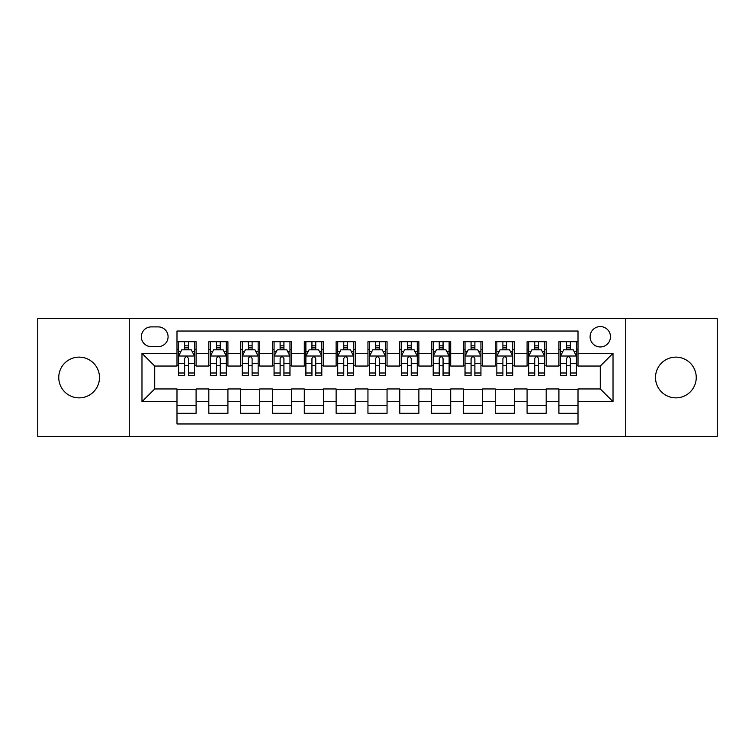 <?xml version="1.0" encoding="UTF-8"?>
<svg xmlns="http://www.w3.org/2000/svg" width="755" height="755" viewBox="0 0 755 755"><rect width="100%" height="100%" fill="white"/><g stroke="black" fill="none" stroke-linecap="round" stroke-linejoin="round"><path stroke-width="1.13" d="M675.876 357.134A20.366 20.366 0 0 0 655.51 377.5A20.366 20.366 0 0 0 675.876 397.866A20.366 20.366 0 0 0 696.242 377.5A20.366 20.366 0 0 0 675.876 357.134M79.124 357.134A20.366 20.366 0 0 0 58.758 377.5A20.366 20.366 0 0 0 79.124 397.866A20.366 20.366 0 0 0 99.49 377.5A20.366 20.366 0 0 0 79.124 357.134M600.291 326.575A10.183 10.183 0 0 0 590.099 336.758A10.183 10.183 0 0 0 600.291 346.951A10.183 10.183 0 0 0 610.474 336.758A10.183 10.183 0 0 0 600.291 326.575M625.744 436.381L717.25 436.381L717.25 318.619L625.744 318.619L625.744 436.381L129.256 436.381L129.256 318.619L37.75 318.619L37.75 436.381L129.256 436.381M578.009 341.694L558.908 341.694L558.908 353.312L546.186 353.312L546.186 366.043L558.908 366.043L558.908 353.312M546.186 353.312L546.186 341.694L527.084 341.694L527.084 353.312L514.353 353.312L514.353 366.043L527.084 366.043L527.084 353.312M514.353 353.312L514.353 341.694L495.261 341.694L495.261 353.312L482.53 353.312L482.53 366.043L495.261 366.043L495.261 353.312M482.53 353.312L482.53 341.694L463.428 341.694L463.428 353.312L450.697 353.312L450.697 366.043L463.428 366.043L463.428 353.312M450.697 353.312L450.697 341.694L431.605 341.694L431.605 353.312L418.874 353.312L418.874 366.043L431.605 366.043L431.605 353.312M418.874 353.312L418.874 341.694L399.782 341.694L399.782 353.312L387.051 353.312L387.051 366.043L399.782 366.043L399.782 353.312M387.051 353.312L387.051 341.694L367.949 341.694L367.949 353.312L355.218 353.312L355.218 366.043L367.949 366.043L367.949 353.312M355.218 353.312L355.218 341.694L336.126 341.694L336.126 353.312L323.395 353.312L323.395 366.043L336.126 366.043L336.126 353.312M323.395 353.312L323.395 341.694L304.303 341.694L304.303 353.312L291.572 353.312L291.572 366.043L304.303 366.043L304.303 353.312M291.572 353.312L291.572 341.694L272.47 341.694L272.47 353.312L259.739 353.312L259.739 366.043L272.47 366.043L272.47 353.312M259.739 353.312L259.739 341.694L240.647 341.694L240.647 353.312L227.916 353.312L227.916 366.043L240.647 366.043L240.647 353.312M227.916 353.312L227.916 341.694L208.814 341.694L208.814 366.043L196.092 366.043L196.092 341.694L176.991 341.694M176.991 413.306L196.092 413.306L196.092 388.957L208.814 388.957L208.814 413.306L227.916 413.306L227.916 388.957L240.647 388.957L240.647 401.688L227.916 401.688M240.647 401.688L240.647 413.306L259.739 413.306L259.739 388.957L272.47 388.957L272.47 401.688L259.739 401.688M272.47 401.688L272.47 413.306L291.572 413.306L291.572 388.957L304.303 388.957L304.303 401.688L291.572 401.688M304.303 401.688L304.303 413.306L323.395 413.306L323.395 388.957L336.126 388.957L336.126 401.688L323.395 401.688M336.126 401.688L336.126 413.306L355.218 413.306L355.218 388.957L367.949 388.957L367.949 401.688L355.218 401.688M367.949 401.688L367.949 413.306L387.051 413.306L387.051 388.957L399.782 388.957L399.782 401.688L387.051 401.688M399.782 401.688L399.782 413.306L418.874 413.306L418.874 388.957L431.605 388.957L431.605 401.688L418.874 401.688M431.605 401.688L431.605 413.306L450.697 413.306L450.697 388.957L463.428 388.957L463.428 401.688L450.697 401.688M463.428 401.688L463.428 413.306L482.53 413.306L482.53 388.957L495.261 388.957L495.261 401.688L482.53 401.688M495.261 401.688L495.261 413.306L514.353 413.306L514.353 388.957L527.084 388.957L527.084 401.688L514.353 401.688M527.084 401.688L527.084 413.306L546.186 413.306L546.186 388.957L558.908 388.957L558.908 401.688L546.186 401.688M151.208 346.63L158.21 346.63A9.862 9.862 0 0 0 168.082 336.758A9.862 9.862 0 0 0 158.21 326.896L151.208 326.896A9.862 9.862 0 0 0 141.345 336.758A9.862 9.862 0 0 0 151.208 346.63M625.744 318.619L129.256 318.619M578.009 353.312L578.009 331.03L176.991 331.03L176.991 366.043L154.709 366.043L154.709 388.957L176.991 388.957L176.991 423.97L578.009 423.97L578.009 388.957L600.291 388.957L600.291 366.043L578.009 366.043L578.009 353.312L613.022 353.312L613.022 401.688L578.009 401.688M176.991 401.688L141.978 401.688L141.978 353.312L176.991 353.312M558.908 401.688L558.908 413.306L578.009 413.306M176.991 349.65L178.586 349.65M184.626 349.65L188.448 349.65M194.497 349.65L196.092 349.65M176.991 365.722L178.586 365.722M184.626 365.722L188.448 365.722M194.497 365.722L196.092 365.722M176.991 389.278L196.092 389.278M176.991 405.35L196.092 405.35M208.814 365.722L210.409 365.722M216.459 365.722L220.281 365.722M226.321 365.722L227.916 365.722M208.814 349.65L210.409 349.65M216.459 349.65L220.281 349.65M226.321 349.65L227.916 349.65M208.814 389.278L227.916 389.278M208.814 405.35L227.916 405.35M240.647 389.278L259.739 389.278M240.647 405.35L259.739 405.35M240.647 349.65L242.232 349.65M248.282 349.65L252.104 349.65M258.153 349.65L259.739 349.65M240.647 365.722L242.232 365.722M248.282 365.722L252.104 365.722M258.153 365.722L259.739 365.722M272.47 389.278L291.572 389.278M272.47 405.35L291.572 405.35M272.47 349.65L274.065 349.65M280.114 349.65L283.927 349.65M289.977 349.65L291.572 349.65M272.47 365.722L274.065 365.722M280.114 365.722L283.927 365.722M289.977 365.722L291.572 365.722M304.303 389.278L323.395 389.278M304.303 405.35L323.395 405.35M304.303 349.65L305.888 349.65M311.938 349.65L315.76 349.65M321.8 349.65L323.395 349.65M304.303 365.722L305.888 365.722M311.938 365.722L315.76 365.722M321.8 365.722L323.395 365.722M336.126 389.278L355.218 389.278M336.126 405.35L355.218 405.35M336.126 349.65L337.721 349.65M343.761 349.65L347.583 349.65M353.633 349.65L355.218 349.65M336.126 365.722L337.721 365.722M343.761 365.722L347.583 365.722M353.633 365.722L355.218 365.722M367.949 389.278L387.051 389.278M367.949 405.35L387.051 405.35M367.949 349.65L369.544 349.65M375.594 349.65L379.406 349.65M385.456 349.65L387.051 349.65M367.949 365.722L369.544 365.722M375.594 365.722L379.406 365.722M385.456 365.722L387.051 365.722M399.782 389.278L418.874 389.278M399.782 405.35L418.874 405.35M399.782 349.65L401.367 349.65M407.417 349.65L411.239 349.65M417.279 349.65L418.874 349.65M399.782 365.722L401.367 365.722M407.417 365.722L411.239 365.722M417.279 365.722L418.874 365.722M431.605 389.278L450.697 389.278M431.605 405.35L450.697 405.35M431.605 349.65L433.2 349.65M439.24 349.65L443.062 349.65M449.112 349.65L450.697 349.65M431.605 365.722L433.2 365.722M439.24 365.722L443.062 365.722M449.112 365.722L450.697 365.722M463.428 389.278L482.53 389.278M463.428 405.35L482.53 405.35M463.428 349.65L465.023 349.65M471.073 349.65L474.886 349.65M480.935 349.65L482.53 349.65M463.428 365.722L465.023 365.722M471.073 365.722L474.886 365.722M480.935 365.722L482.53 365.722M495.261 389.278L514.353 389.278M495.261 405.35L514.353 405.35M495.261 349.65L496.847 349.65M502.896 349.65L506.718 349.65M512.768 349.65L514.353 349.65M495.261 365.722L496.847 365.722M502.896 365.722L506.718 365.722M512.768 365.722L514.353 365.722M527.084 389.278L546.186 389.278M527.084 405.35L546.186 405.35M527.084 349.65L528.679 349.65M534.719 349.65L538.541 349.65M544.591 349.65L546.186 349.65M527.084 365.722L528.679 365.722M534.719 365.722L538.541 365.722M544.591 365.722L546.186 365.722M558.908 389.278L578.009 389.278M558.908 405.35L578.009 405.35M558.908 349.65L560.503 349.65M566.552 349.65L570.374 349.65M576.414 349.65L578.009 349.65M558.908 365.722L560.503 365.722M566.552 365.722L570.374 365.722M576.414 365.722L578.009 365.722M154.709 366.043L141.978 353.312M154.709 388.957L141.978 401.688M613.022 353.312L600.291 366.043M613.022 401.688L600.291 388.957M188.448 345.828L184.626 345.828M194.497 372.998L188.448 372.998L188.448 375.594L194.497 375.594L194.497 356.181L191.317 349.81L181.766 349.81L178.586 356.181L178.586 375.594L184.626 375.594L184.626 372.998L178.586 372.998M178.586 356.181L178.586 341.694M194.497 356.181L194.497 341.694M184.626 349.81L184.626 341.694M188.448 341.694L188.448 349.81M188.448 372.998L188.448 358.559C187.174 356.115 185.909 356.115 184.626 358.559L184.626 372.998M220.281 345.828L216.459 345.828M226.321 372.998L220.281 372.998L220.281 375.594L226.321 375.594L226.321 356.181L223.14 349.81L213.589 349.81L210.409 356.181L210.409 375.594L216.459 375.594L216.459 372.998L210.409 372.998M210.409 356.181L210.409 341.694M226.321 356.181L226.321 341.694M216.459 349.81L216.459 341.694M220.281 341.694L220.281 349.81M220.281 372.998L220.281 358.559C219.007 356.115 217.733 356.115 216.459 358.559L216.459 372.998M252.104 345.828L248.282 345.828M258.153 372.998L252.104 372.998L252.104 375.594L258.153 375.594L258.153 356.181L254.964 349.81L245.422 349.81L242.232 356.181L242.232 375.594L248.282 375.594L248.282 372.998L242.232 372.998M242.232 356.181L242.232 341.694M258.153 356.181L258.153 341.694M248.282 349.81L248.282 341.694M252.104 341.694L252.104 349.81M252.104 372.998L252.104 358.559C250.83 356.115 249.556 356.115 248.282 358.559L248.282 372.998M283.927 345.828L280.114 345.828M289.977 372.998L283.927 372.998L283.927 375.594L289.977 375.594L289.977 356.181L286.796 349.81L277.245 349.81L274.065 356.181L274.065 375.594L280.114 375.594L280.114 372.998L274.065 372.998M274.065 356.181L274.065 341.694M289.977 356.181L289.977 341.694M280.114 349.81L280.114 341.694M283.927 341.694L283.927 349.81M283.927 372.998L283.927 358.559C282.663 356.115 281.389 356.115 280.114 358.559L280.114 372.998M315.76 345.828L311.938 345.828M321.8 372.998L315.76 372.998L315.76 375.594L321.8 375.594L321.8 356.181L318.619 349.81L309.069 349.81L305.888 356.181L305.888 375.594L311.938 375.594L311.938 372.998L305.888 372.998M305.888 356.181L305.888 341.694M321.8 356.181L321.8 341.694M311.938 349.81L311.938 341.694M315.76 341.694L315.76 349.81M315.76 372.998L315.76 358.559C314.486 356.115 313.212 356.115 311.938 358.559L311.938 372.998M347.583 345.828L343.761 345.828M353.633 372.998L347.583 372.998L347.583 375.594L353.633 375.594L353.633 356.181L350.443 349.81L340.901 349.81L337.721 356.181L337.721 375.594L343.761 375.594L343.761 372.998L337.721 372.998M337.721 356.181L337.721 341.694M353.633 356.181L353.633 341.694M343.761 349.81L343.761 341.694M347.583 341.694L347.583 349.81M347.583 372.998L347.583 358.559C346.309 356.115 345.035 356.115 343.761 358.559L343.761 372.998M379.406 345.828L375.594 345.828M385.456 372.998L379.406 372.998L379.406 375.594L385.456 375.594L385.456 356.181L382.275 349.81L372.725 349.81L369.544 356.181L369.544 375.594L375.594 375.594L375.594 372.998L369.544 372.998M369.544 356.181L369.544 341.694M385.456 356.181L385.456 341.694M375.594 349.81L375.594 341.694M379.406 341.694L379.406 349.81M379.406 372.998L379.406 358.559C378.142 356.115 376.868 356.115 375.594 358.559L375.594 372.998M411.239 345.828L407.417 345.828M417.279 372.998L411.239 372.998L411.239 375.594L417.279 375.594L417.279 356.181L414.099 349.81L404.557 349.81L401.367 356.181L401.367 375.594L407.417 375.594L407.417 372.998L401.367 372.998M401.367 356.181L401.367 341.694M417.279 356.181L417.279 341.694M407.417 349.81L407.417 341.694M411.239 341.694L411.239 349.81M411.239 372.998L411.239 358.559C409.965 356.115 408.691 356.115 407.417 358.559L407.417 372.998M443.062 345.828L439.24 345.828M449.112 372.998L443.062 372.998L443.062 375.594L449.112 375.594L449.112 356.181L445.931 349.81L436.381 349.81L433.2 356.181L433.2 375.594L439.24 375.594L439.24 372.998L433.2 372.998M433.2 356.181L433.2 341.694M449.112 356.181L449.112 341.694M439.24 349.81L439.24 341.694M443.062 341.694L443.062 349.81M443.062 372.998L443.062 358.559C441.788 356.115 440.514 356.115 439.24 358.559L439.24 372.998M474.886 345.828L471.073 345.828M480.935 372.998L474.886 372.998L474.886 375.594L480.935 375.594L480.935 356.181L477.755 349.81L468.204 349.81L465.023 356.181L465.023 375.594L471.073 375.594L471.073 372.998L465.023 372.998M465.023 356.181L465.023 341.694M480.935 356.181L480.935 341.694M471.073 349.81L471.073 341.694M474.886 341.694L474.886 349.81M474.886 372.998L474.886 358.559C473.621 356.115 472.347 356.115 471.073 358.559L471.073 372.998M506.718 345.828L502.896 345.828M512.768 372.998L506.718 372.998L506.718 375.594L512.768 375.594L512.768 356.181L509.578 349.81L500.037 349.81L496.847 356.181L496.847 375.594L502.896 375.594L502.896 372.998L496.847 372.998M496.847 356.181L496.847 341.694M512.768 356.181L512.768 341.694M502.896 349.81L502.896 341.694M506.718 341.694L506.718 349.81M506.718 372.998L506.718 358.559C505.444 356.115 504.17 356.115 502.896 358.559L502.896 372.998M538.541 345.828L534.719 345.828M544.591 372.998L538.541 372.998L538.541 375.594L544.591 375.594L544.591 356.181L541.41 349.81L531.86 349.81L528.679 356.181L528.679 375.594L534.719 375.594L534.719 372.998L528.679 372.998M528.679 356.181L528.679 341.694M544.591 356.181L544.591 341.694M534.719 349.81L534.719 341.694M538.541 341.694L538.541 349.81M538.541 372.998L538.541 358.559C537.267 356.115 536.003 356.115 534.719 358.559L534.719 372.998M570.374 345.828L566.552 345.828M576.414 372.998L570.374 372.998L570.374 375.594L576.414 375.594L576.414 356.181L573.234 349.81L563.683 349.81L560.503 356.181L560.503 375.594L566.552 375.594L566.552 372.998L560.503 372.998M560.503 356.181L560.503 341.694M576.414 356.181L576.414 341.694M566.552 349.81L566.552 341.694M570.374 341.694L570.374 349.81M570.374 372.998L570.374 358.559C569.1 356.115 567.826 356.115 566.552 358.559L566.552 372.998M208.814 401.688L196.092 401.688M208.814 353.312L196.092 353.312M194.412 356.02L178.661 356.02M178.586 351.566L180.889 351.566M192.185 351.566L194.497 351.566M184.626 363.551L178.586 363.551M194.497 363.551L188.448 363.551M188.448 347.857L184.626 347.857M226.245 356.02L210.494 356.02M210.409 351.566L212.721 351.566M224.018 351.566L226.321 351.566M216.459 363.551L210.409 363.551M226.321 363.551L220.281 363.551M220.281 347.857L216.459 347.857M258.068 356.02L242.317 356.02M242.232 351.566L244.544 351.566M255.841 351.566L258.153 351.566M248.282 363.551L242.232 363.551M258.153 363.551L252.104 363.551M252.104 347.857L248.282 347.857M289.901 356.02L274.141 356.02M274.065 351.566L276.368 351.566M287.674 351.566L289.977 351.566M280.114 363.551L274.065 363.551M289.977 363.551L283.927 363.551M283.927 347.857L280.114 347.857M321.724 356.02L305.973 356.02M305.888 351.566L308.2 351.566M319.497 351.566L321.8 351.566M311.938 363.551L305.888 363.551M321.8 363.551L315.76 363.551M315.76 347.857L311.938 347.857M353.548 356.02L337.796 356.02M337.721 351.566L340.024 351.566M351.32 351.566L353.633 351.566M343.761 363.551L337.721 363.551M353.633 363.551L347.583 363.551M347.583 347.857L343.761 347.857M385.38 356.02L369.62 356.02M369.544 351.566L371.847 351.566M383.153 351.566L385.456 351.566M375.594 363.551L369.544 363.551M385.456 363.551L379.406 363.551M379.406 347.857L375.594 347.857M417.204 356.02L401.452 356.02M401.367 351.566L403.68 351.566M414.976 351.566L417.279 351.566M407.417 363.551L401.367 363.551M417.279 363.551L411.239 363.551M411.239 347.857L407.417 347.857M449.027 356.02L433.276 356.02M433.2 351.566L435.503 351.566M446.8 351.566L449.112 351.566M439.24 363.551L433.2 363.551M449.112 363.551L443.062 363.551M443.062 347.857L439.24 347.857M480.859 356.02L465.099 356.02M465.023 351.566L467.326 351.566M478.632 351.566L480.935 351.566M471.073 363.551L465.023 363.551M480.935 363.551L474.886 363.551M474.886 347.857L471.073 347.857M512.683 356.02L496.932 356.02M496.847 351.566L499.159 351.566M510.455 351.566L512.768 351.566M502.896 363.551L496.847 363.551M512.768 363.551L506.718 363.551M506.718 347.857L502.896 347.857M544.506 356.02L528.755 356.02M528.679 351.566L530.982 351.566M542.279 351.566L544.591 351.566M534.719 363.551L528.679 363.551M544.591 363.551L538.541 363.551M538.541 347.857L534.719 347.857M576.339 356.02L560.587 356.02M560.503 351.566L562.815 351.566M574.111 351.566L576.414 351.566M566.552 363.551L560.503 363.551M576.414 363.551L570.374 363.551M570.374 347.857L566.552 347.857"/></g></svg>
